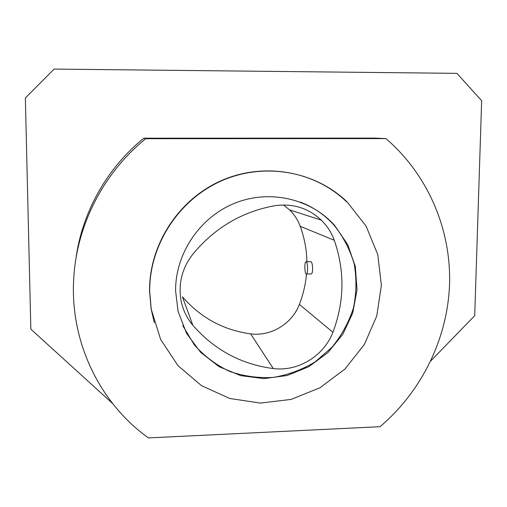 <?xml version="1.0" encoding="UTF-8"?>
<svg xmlns="http://www.w3.org/2000/svg" width="507" height="507" viewBox="0 0 507 507"><rect width="100%" height="100%" fill="white"/><g stroke="black" fill="none" stroke-linecap="round" stroke-linejoin="round"><path stroke-width="0.76" d="M300.296 202.059C313.415 207.116 324.638 214.797 333.974 225.089C343.296 236.718 350.039 249.698 354.209 264.027C356.757 278.749 356.472 293.471 353.366 308.193C348.683 322.522 341.547 335.545 331.965 347.263L314.974 361.973C302.014 369.761 288.122 374.901 273.292 377.404C258.304 378.26 243.74 376.264 229.601 371.416C216.109 364.983 204.365 356.161 194.365 344.95L182.831 325.735M192.584 254.527C182.26 268.038 178.35 283.026 180.853 299.485C182.596 309.213 186.595 317.819 192.869 325.304C214.455 349.957 241.256 364.368 273.279 368.545C298.027 371.834 323.967 355.952 332.884 332.281C344.475 301.697 344.944 271.03 334.284 240.274C331.458 232.586 327.142 225.875 321.324 220.146C308.205 207.927 292.571 203.136 274.426 205.766C241.547 211.882 214.265 228.137 192.584 254.527M430.855 360.87L474.717 315.671L481.65 100.741L456.921 73.35L54.122 69.085L25.35 98.009L30.845 329.17L112.567 403.477M192.869 325.304L182.4 296.785C200.671 317.769 223.416 330.12 250.629 333.84C270.89 336.661 292.14 323.758 299.364 304.403L332.884 332.281M283.489 204.961L289.548 209.873C294.326 214.55 297.882 220.025 300.22 226.306C304.415 237.764 306.653 249.583 306.925 261.77M310.943 273.957L306.513 274.059C304.77 275.193 304.143 262.379 305.911 261.789L306.266 261.821C307.844 262.512 308.066 273.641 306.513 274.059C305.537 284.497 303.161 294.605 299.364 304.403M75.917 258.779C82.071 212.363 106.964 168.026 143.83 138.189L375.37 138.113L385.954 138.601C427.889 174.7 451.015 229.063 449.576 283.603C447.789 338.182 421.868 391.17 380.022 426.704L148.431 437.915C99.48 402.97 69.592 341.224 73.769 277.925C76.817 224.867 103.656 172.678 145.724 138.703L385.954 138.601M154.312 322.807L151.08 308.776L149.559 291.062C149.083 244.982 178.331 199.714 220.938 180.796C263.551 161.841 314.587 170.922 346.452 201.697M175.599 290.847C175.327 253.601 199.777 217.294 234.659 203.237C269.534 189.117 310.576 198.605 334.576 225.342L347.694 244.539L355.325 266.524L357.029 289.827L352.758 312.908L342.821 334.297L327.877 352.606L308.89 366.656L287.063 375.529L263.805 378.609L240.629 375.617L219.081 366.694L200.645 352.352L186.627 333.498L178.071 311.38L175.599 290.847M145.724 138.703L143.83 138.189M149.692 291.493C149.223 245.293 178.54 199.904 221.261 180.942C263.989 161.936 315.145 171.043 347.086 201.894L366.117 226.16L377.778 254.672L381.378 285.34L376.758 316L364.324 344.545L344.963 369.02L319.999 387.747L291.126 399.402L260.319 403.097L229.722 398.47L201.552 385.7L177.913 365.585L160.662 339.475L151.219 309.251L149.692 291.493M311.279 273.951C313.275 273.52 312.889 262.404 310.987 261.726L306.203 261.783M250.629 333.84L273.279 368.545M300.22 226.306L334.284 240.274M333.974 225.089L334.576 225.342M151.08 308.776L151.219 309.251M289.548 209.873L321.324 220.146"/></g></svg>
